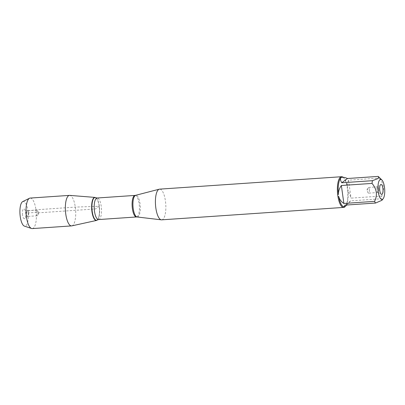 <?xml version="1.0" encoding="UTF-8"?>
<svg xmlns="http://www.w3.org/2000/svg" width="405" height="405" viewBox="0 0 405 405"><rect width="100%" height="100%" fill="white"/><g stroke="black" fill="none" stroke-linecap="round" stroke-linejoin="round"><path stroke-width="0.3" stroke-dasharray="2.02 1.52" d="M161.681 219.839A15.385 5.133 86.1 0 0 165.756 204.14A15.385 5.133 86.1 0 0 159.585 189.145M343.081 177.274A15.385 5.133 -93.9 0 1 343.435 177.587A15.385 5.133 -93.9 0 1 347.227 187.429L347.531 189.601A15.385 5.133 -93.9 0 1 345.399 206.297M381.93 200.298L381.333 198.764A14.767 4.931 86.1 0 0 381.728 196.04C384.821 189.788 383.981 183.804 379.207 178.084A14.767 4.931 86.1 0 0 378.189 176.408M344.847 206.575A14.767 4.931 -93.9 0 1 344.189 206.763M381.728 196.04L351.049 198.131L347.915 189.682A14.767 4.931 -93.9 0 1 345.865 205.684A14.767 4.931 -93.9 0 1 345.531 206.069M346.695 205.016L350.654 200.855L381.333 198.764M342.281 177.289A14.767 4.931 -93.9 0 1 343.982 178.129A14.767 4.931 -93.9 0 1 347.617 187.555C347.358 184.645 347.662 182.184 348.528 180.179L379.207 178.084M347.227 187.429L347.617 187.555M347.915 189.682L347.531 189.601M99.159 206.261A11.558 3.858 -93.9 0 1 97.251 220.067A11.558 3.858 86.1 0 0 99.159 206.261A11.558 3.858 86.1 0 0 95.722 197.68A11.558 3.858 -93.9 0 1 99.159 206.261M350.654 200.855L344.893 205.138M348.528 180.179L351.049 198.131M378.751 188.998A2.85 0.952 86.1 0 0 377.673 186.816A2.85 0.952 86.1 0 0 377.48 186.887A2.85 0.952 86.1 0 0 376.918 189.722A2.85 0.952 86.1 0 0 377.86 192.451A2.85 0.952 86.1 0 0 378.062 192.502A2.85 0.952 86.1 0 0 378.751 188.998M369.284 189.646A2.85 0.952 86.1 0 0 368.201 187.459A2.85 0.952 86.1 0 0 367.664 188.097A2.85 0.952 86.1 0 0 367.512 190.963A2.85 0.952 86.1 0 0 367.968 192.588A2.85 0.952 86.1 0 0 368.591 193.144A2.85 0.952 86.1 0 0 369.284 189.646M71.832 225.869A15.299 5.108 86.1 0 0 75.3 207.107A15.299 5.108 86.1 0 0 69.751 195.387M32.258 228.592A15.299 5.108 86.1 0 0 36.308 212.984A15.299 5.108 86.1 0 0 30.172 198.07M37.948 212.271A2.85 0.952 86.1 0 0 37.493 210.646A2.85 0.952 86.1 0 0 36.87 210.089A2.85 0.952 86.1 0 0 36.116 212.995A2.85 0.952 86.1 0 0 37.26 215.774A2.85 0.952 86.1 0 0 37.797 215.136A2.85 0.952 86.1 0 0 37.948 212.271M28.482 212.919A2.85 0.952 86.1 0 0 27.601 210.782A2.85 0.952 86.1 0 0 27.398 210.737A2.85 0.952 86.1 0 0 26.644 213.643A2.85 0.952 86.1 0 0 27.788 216.422A2.85 0.952 86.1 0 0 27.98 216.346A2.85 0.952 86.1 0 0 28.482 212.919M22.564 214.969A4.987 1.666 -93.9 0 1 24.123 208.924A4.987 1.666 -93.9 0 1 25.667 212.66A4.987 1.666 -93.9 0 1 24.786 218.66A4.987 1.666 -93.9 0 1 22.564 214.969M22.715 201.604A12.393 4.136 -93.9 0 1 28.244 213.536A12.393 4.136 -93.9 0 1 24.386 226.101M91.91 206.52L99.159 206.261L95.56 208.934L38.612 212.827L37.948 212.271L28.482 212.919L25.667 212.66L27.97 210.949L35.979 209.79L75.3 207.107L91.631 206.53M137.133 216.984A10.879 3.63 86.1 0 0 140.008 203.614A10.879 3.63 86.1 0 0 135.655 195.311M135.032 195.412A10.803 3.604 -93.9 0 1 139.128 203.69A10.803 3.604 -93.9 0 1 136.5 216.969M98.592 219.556A10.803 3.604 86.1 0 0 101.22 206.282A10.803 3.604 86.1 0 0 97.124 198.005M95.838 197.741A11.411 3.812 -93.9 0 1 99.341 206.282A11.411 3.812 -93.9 0 1 97.357 219.991M343.982 178.129L343.435 177.587M345.865 205.684L345.642 205.978M377.86 192.451L381.338 194.314M377.48 186.887L380.675 184.574M377.673 186.816L368.201 187.459M378.062 192.502L368.591 193.144M367.664 188.097L366.849 190.411L367.968 192.588M37.797 215.136L38.612 212.827L37.493 210.646M36.87 210.089L27.398 210.737M37.26 215.774L27.788 216.422M27.601 210.782L24.123 208.924M27.98 216.346L24.786 218.66"/><path stroke-width="0.61" d="M341.557 176.717L159.585 189.145A15.385 5.133 86.1 0 0 159.266 189.196A15.385 5.133 86.1 0 0 155.844 208.054A15.385 5.133 86.1 0 0 161.362 219.834A15.385 5.133 86.1 0 0 161.681 219.839L343.653 207.416A15.385 5.133 -93.9 0 1 337.978 196.703L337.674 194.532A15.385 5.133 -93.9 0 1 340.159 177.43L340.858 176.914A15.385 5.133 -93.9 0 1 341.557 176.717A15.385 5.133 -93.9 0 1 343.081 177.274M345.642 205.978L345.399 206.297A15.385 5.133 -93.9 0 1 345.045 206.702L344.346 207.218A15.385 5.133 -93.9 0 1 343.653 207.416M382.922 181.521A10.019 3.346 86.1 0 0 381.89 179.987A10.019 3.346 86.1 0 0 378.655 181.987A10.019 3.346 86.1 0 0 378.224 191.737A10.019 3.346 86.1 0 0 383.165 198.688A10.019 3.346 86.1 0 0 384.75 190.79A10.019 3.346 86.1 0 0 382.922 181.521M372.033 183.409L341.359 185.505C339.314 188.391 338.347 191.342 338.448 194.37A14.767 4.931 -93.9 0 1 340.833 177.982C340.154 178.914 340.463 180.514 341.754 182.782L347.51 178.504L378.189 176.408L378.624 176.757L378.002 178.58L372.433 180.686A14.767 4.931 86.1 0 0 372.033 183.409C376.807 189.13 377.652 195.119 374.559 201.366A14.767 4.931 86.1 0 0 375.572 203.042L381.93 200.298L383.165 198.688M341.754 182.782L372.433 180.686M375.572 203.042L344.893 205.138C344.296 206.216 344.149 206.752 344.458 206.742L344.189 206.763A14.767 4.931 -93.9 0 1 338.747 196.496C339.476 199.376 341.187 201.695 343.88 203.462L374.559 201.366M344.458 206.742L344.847 206.575L344.346 207.218M345.045 206.702L346.695 205.016M347.51 178.504C345.379 177.608 343.693 177.198 342.448 177.274L341.511 177.476A14.767 4.931 -93.9 0 1 342.174 177.294A14.767 4.931 -93.9 0 1 342.281 177.289M337.978 196.703L338.747 196.496M338.448 194.37L337.674 194.532M340.159 177.43L340.833 177.982M341.511 177.476L340.858 176.914M97.251 220.067A11.558 3.858 -93.9 0 1 97.149 220.148A11.558 3.858 -93.9 0 1 91.712 209.198A11.558 3.858 -93.9 0 1 95.61 197.615A11.558 3.858 -93.9 0 1 95.722 197.68A11.558 3.858 86.1 0 0 94.967 197.407A11.558 3.858 86.1 0 0 91.96 211.612A11.558 3.858 86.1 0 0 96.537 220.441A11.558 3.858 86.1 0 0 97.251 220.067M382.897 188.264A4.987 1.666 -93.9 0 1 381.338 194.314A4.987 1.666 -93.9 0 1 379.688 189.535A4.987 1.666 -93.9 0 1 380.675 184.574A4.987 1.666 -93.9 0 1 382.897 188.264M343.88 203.462L341.359 185.505M94.967 197.407L69.751 195.387A15.299 5.108 86.1 0 0 69.498 195.382A15.299 5.108 86.1 0 0 65.777 214.184A15.299 5.108 86.1 0 0 71.579 225.909A15.299 5.108 86.1 0 0 71.832 225.869L96.537 220.441M69.498 195.382L30.172 198.07A15.299 5.108 86.1 0 0 29.489 198.258A15.299 5.108 86.1 0 0 26.452 216.872A15.299 5.108 86.1 0 0 31.555 228.496A15.299 5.108 86.1 0 0 32.258 228.592L71.579 225.909M31.555 228.496L24.386 226.101A12.393 4.136 -93.9 0 1 20.255 216.685A12.393 4.136 -93.9 0 1 22.715 201.604L29.489 198.258M91.631 206.53L91.91 206.52M137.133 216.984L136.5 216.969A10.803 3.604 -93.9 0 1 132.167 206.439A10.803 3.604 -93.9 0 1 135.032 195.412L135.655 195.311A10.879 3.63 86.1 0 0 133.23 208.651A10.879 3.63 86.1 0 0 137.133 216.984L161.362 219.834M135.032 195.412L97.124 198.005A10.803 3.604 86.1 0 0 94.259 209.026A10.803 3.604 86.1 0 0 98.592 219.556L97.357 219.991A11.411 3.812 -93.9 0 1 91.986 209.182A11.411 3.812 -93.9 0 1 95.838 197.741L95.61 197.615M381.89 179.987L378.624 176.757M342.174 177.294L342.448 177.274M135.655 195.311L159.266 189.196M136.5 216.969L98.592 219.556M97.124 198.005L95.838 197.741"/></g></svg>
